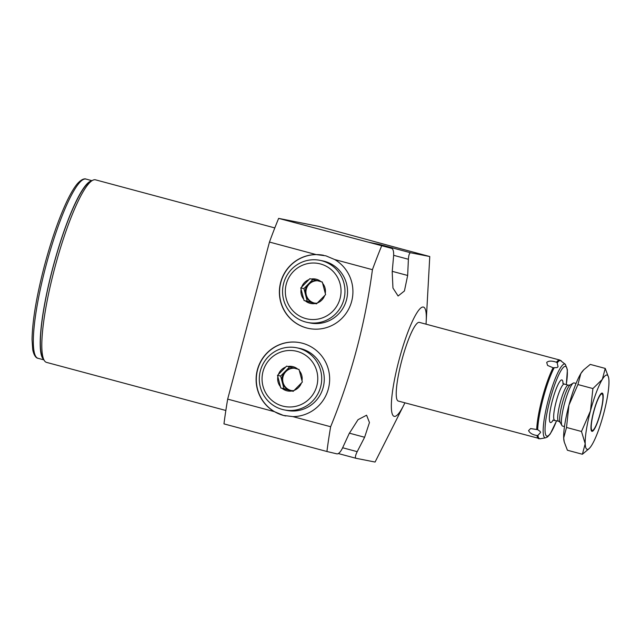 <?xml version="1.0" encoding="UTF-8"?>
<svg xmlns="http://www.w3.org/2000/svg" width="641" height="641" viewBox="0 0 641 641"><rect width="100%" height="100%" fill="white"/><g stroke="black" fill="none" stroke-linecap="round" stroke-linejoin="round"><path stroke-width="0.96" d="M536.966 435.519C532.583 434.79 529.778 433.148 528.569 430.592L530.62 428.565L537.679 429.678L540.195 431.465L540.555 432.507L537.903 435.383L536.966 435.519A40.728 7.123 105 0 0 538.72 438.724A40.728 7.123 105 0 0 538.793 438.74M553.087 367.758L547.59 365.434L546.701 362.429C548.52 360.747 551.773 360.683 556.46 362.245L557.205 362.838L558.047 366.756L557.109 367.573L553.087 367.758A40.728 7.123 105 0 0 536.717 429.278M419.446 322.407A40.728 7.123 105 0 0 419.374 322.383A40.728 7.123 105 0 0 419.294 322.359A40.728 7.123 105 0 0 401.875 360.098A40.728 7.123 105 0 0 398.269 401.05A40.728 7.123 105 0 0 398.349 401.066M426.009 324.162A56.56 9.895 105 0 0 426.129 322.535A56.56 9.895 105 0 0 423.364 307.055A56.56 9.895 105 0 0 399.095 359.777A56.56 9.895 105 0 0 394.279 416.37A56.56 9.895 105 0 0 404.199 404.295A56.56 9.895 105 0 0 404.904 402.828M426.129 322.535L429.766 256.536L410.649 252.77C409.439 252.891 408.686 255.054 408.389 259.268L407.66 275.47L404.431 290.966L398.101 296.006L392.957 288.041L392.196 271.848L393.622 255.839C393.814 251.625 393.189 249.141 391.755 248.388L278.643 218.381L318.329 226.281L399.079 248.307A6.787 1.186 -75 0 1 399.095 248.307A6.787 1.186 -75 0 1 399.103 248.315L429.766 256.536L399.079 248.307M349.361 433.164L364.617 437.258L357.197 451.665C355.362 455.463 354.954 457.666 355.963 458.283L375.081 462.049L404.199 404.295M369.464 242.41A6.787 1.186 -75 0 1 369.48 242.41L391.787 248.396L369.464 242.41L379.392 244.389L410.649 252.77M364.617 437.258L369.456 422.531L366.588 415.208L358.031 419.687L349.145 433.637L342.43 448.227C340.499 451.985 338.712 453.876 337.078 453.9L326.926 451.504A176.003 30.8 -75 0 1 330.644 426.738C351.276 376.187 365.21 323.833 372.429 269.677A176.003 30.8 -75 0 1 381.603 246M355.939 458.275L338.368 453.564L355.923 458.267M378.735 244.894A6.787 1.186 -75 0 1 379.392 244.389M326.926 451.504L223.965 423.885A176.003 30.8 -75 0 1 227.675 399.127L269.468 242.058A176.003 30.8 -75 0 1 278.643 218.381M225.848 410.48L46.545 362.389A94.507 16.538 -75 0 1 44.101 360.17A94.507 16.538 -75 0 1 55.054 266.824A94.507 16.538 -75 0 1 92.288 180.522A94.507 16.538 -75 0 1 95.333 179.784A94.507 16.538 -75 0 1 95.517 179.833L274.813 227.924M43.772 359.585A92.761 16.233 -75 0 1 52.923 267.353A92.761 16.233 -75 0 1 91.711 180.866M92.288 180.522L89.628 182.116A92.24 16.145 105 0 0 53.291 266.352A92.24 16.145 105 0 0 42.594 357.462L44.101 360.17M330.644 426.738L292.945 416.626L283.402 415.416L274.292 411.626L227.675 399.127M316.085 254.565L325.868 255.823L334.738 259.565A37.33 36.753 101.3 0 1 350.507 304.964A37.33 36.753 101.3 0 1 308.858 328.48A37.33 36.753 101.3 0 1 306.55 327.944A37.33 36.753 101.3 0 1 279.692 287.208A37.33 36.753 101.3 0 1 316.085 254.565L269.468 242.058M372.429 269.677L334.738 259.565M292.945 416.626A37.33 36.753 -78.7 0 0 329.338 383.983A37.33 36.753 -78.7 0 0 302.48 343.247A37.33 36.753 -78.7 0 0 300.164 342.711A37.33 36.753 -78.7 0 0 258.523 366.227A37.33 36.753 -78.7 0 0 274.292 411.626M300.268 342.727A37.33 36.753 -78.7 0 0 257.273 371.059A37.33 36.753 -78.7 0 0 283.474 415.432A37.33 36.753 101.3 0 0 285.79 415.969A37.33 36.753 101.3 0 1 285.79 415.969L285.702 415.953M308.962 328.504A37.33 36.753 -78.7 0 1 306.743 327.984A37.33 36.753 101.3 0 1 280.55 283.554A37.33 36.753 101.3 0 1 323.633 255.294L323.545 255.278M346.469 299.988A31.673 31.185 101.3 0 1 310.164 322.976L307.584 322.463A31.673 31.185 101.3 0 1 283.642 283.314A31.673 31.185 -78.7 0 1 319.947 260.334L322.527 260.847A31.673 31.185 101.3 0 1 346.469 299.988M319.947 260.334A31.673 31.185 -78.7 0 1 343.888 299.475A31.673 31.185 101.3 0 1 307.584 322.463M340.075 298.49A28.284 27.843 -78.7 0 0 320.452 263.948A28.284 27.843 -78.7 0 0 286.287 284.067A28.284 27.843 101.3 0 0 305.909 318.609A28.284 27.843 101.3 0 0 340.075 298.49M324.666 295.565A12.443 12.251 101.3 0 1 317.423 302.921L316.486 303.874L315.204 303.53A12.443 12.251 101.3 0 1 305.348 300.885L304.066 300.549L303.722 299.243A12.443 12.251 101.3 0 1 301.102 289.243L300.765 287.945L301.703 286.992A12.443 12.251 -78.7 0 1 308.938 279.636L309.883 278.683L311.165 279.027A12.443 12.251 -78.7 0 1 321.021 281.671L322.303 282.016L322.647 283.314A12.443 12.251 -78.7 0 1 325.267 293.314L325.604 294.612L317.423 302.921M305.348 300.885L315.204 303.53M301.102 289.243L303.722 299.243M325.267 293.314L322.647 283.314M317.175 303.177A11.314 11.137 101.3 0 1 308.481 283.947A11.314 11.137 101.3 0 1 317.191 280.63M316.654 303.706L307.223 301.174L303.922 288.578L312.88 279.476M321.269 281.736A11.314 11.137 101.3 0 1 322.399 282.385M314.499 303.073A11.314 11.137 101.3 0 1 306.318 289.171A11.314 11.137 -78.7 0 1 317.68 280.758M304.066 300.549L307.223 301.174M300.765 287.945L303.922 288.578M308.938 279.636L301.703 286.992M321.021 281.671L311.165 279.027M284.316 409.911L286.888 410.424A31.673 31.185 -78.7 0 0 323.192 387.436A31.673 31.185 -78.7 0 0 299.259 348.295L296.679 347.783A31.673 31.185 -78.7 0 0 260.374 370.77A31.673 31.185 101.3 0 0 284.316 409.911A31.673 31.185 101.3 0 0 320.62 386.924A31.673 31.185 -78.7 0 0 296.679 347.783M316.806 385.946A28.284 27.843 101.3 0 1 282.641 406.057A28.284 27.843 101.3 0 1 263.018 371.516A28.284 27.843 -78.7 0 1 297.184 351.404A28.284 27.843 -78.7 0 1 316.806 385.946M280.454 386.699L280.798 387.997L293.217 391.33L302.336 382.06L301.999 380.762A12.443 12.251 -78.7 0 0 299.379 370.762L299.035 369.464L297.753 369.12A12.443 12.251 -78.7 0 0 287.897 366.476L286.615 366.131L285.67 367.093A12.443 12.251 -78.7 0 0 278.434 374.44L277.497 375.402L280.454 386.699A12.443 12.251 101.3 0 1 277.833 376.7M291.935 390.986A12.443 12.251 101.3 0 1 282.08 388.342M301.398 383.022A12.443 12.251 101.3 0 1 294.155 390.369M301.999 380.762L299.379 370.762M297.753 369.12L287.897 366.476M285.67 367.093L278.434 374.44M277.497 375.402L280.654 376.027L283.955 388.622L290.165 390.289A11.314 11.137 -78.7 0 0 293.907 390.625M280.798 387.997L283.955 388.622M289.604 366.932L280.654 376.027M299.131 369.833A11.314 11.137 -78.7 0 0 298.001 369.184M293.923 368.078A11.314 11.137 -78.7 0 0 290.165 390.289L293.386 391.154M294.411 368.214A11.314 11.137 -78.7 0 0 283.05 376.62A11.314 11.137 101.3 0 0 291.23 390.521M562.55 426.073A22.331 3.91 -75 0 1 562.502 426.057A22.331 3.91 -75 0 1 561.925 425.536A22.331 3.91 -75 0 1 564.513 403.477A22.331 3.91 -75 0 1 573.31 383.086A22.331 3.91 -75 0 1 574.032 382.909A22.331 3.91 105 0 1 574.08 382.925L576.059 383.454M564.272 442.066L564.08 441.248A38.46 6.731 -75 0 1 563.687 437.971L564.272 442.066L567.413 450.238L582.389 454.253L588.991 448.74M608.557 377.405A38.46 6.731 105 0 0 602.332 379.368L592.909 388.558L590.465 410.897L581.483 431.481L585.209 443.74A38.46 6.731 105 0 0 589.6 448.091A38.46 6.731 105 0 0 591.819 445.062A38.46 6.731 105 0 0 603.694 413.533A38.46 6.731 105 0 0 608.95 380.682A38.46 6.731 105 0 0 608.557 377.405L605.232 368.423L590.249 364.4L583.759 369.801L580.818 373.599A38.46 6.731 -75 0 1 583.046 370.562L583.655 369.913M580.818 373.599A38.46 6.731 105 0 0 568.944 405.128A38.46 6.731 105 0 0 563.687 437.971L566.508 427.459L568.944 405.128L577.926 384.544L580.818 373.599M605.232 368.423L602.332 379.368A38.46 6.731 105 0 0 590.465 410.897A38.46 6.731 105 0 0 585.209 443.74L582.389 454.253M591.988 431.345A19.799 3.461 -75 0 1 591.947 431.337A19.799 3.461 -75 0 1 593.702 411.426A19.799 3.461 -75 0 1 602.171 393.085A19.799 3.461 -75 0 1 602.203 393.093A19.799 3.461 -75 0 1 600.457 413.004A19.799 3.461 -75 0 1 591.988 431.345M602.476 394.367A18.934 3.317 105 0 1 600.28 413.068A18.934 3.317 105 0 1 592.821 430.367A18.934 3.317 105 0 1 592.212 430.512A18.934 3.317 -75 0 1 593.822 411.562A18.934 3.317 -75 0 1 601.947 393.911A18.934 3.317 105 0 1 602.476 394.367L601.899 393.334A19.799 3.461 105 0 0 601.763 393.125M591.579 431.081A19.799 3.461 105 0 0 591.811 430.968L592.821 430.367M592.909 388.558L577.926 384.544M581.483 431.481L566.508 427.459M566.307 384.632L567.389 369.817L565.346 364.32L559.817 360.058A40.728 7.123 105 0 0 559.737 360.034A40.728 7.123 105 0 0 556.46 362.245M561.204 360.787A40.511 7.091 105 0 0 560.595 360.482A40.511 7.091 105 0 0 557.205 362.838M537.903 435.383A40.511 7.091 105 0 0 539.762 438.781A40.511 7.091 105 0 0 540.283 438.781L398.269 401.05M554.12 367.886A40.511 7.091 105 0 0 537.679 429.678M565.346 364.32A38.172 6.682 105 0 0 564.769 364.032A38.172 6.682 105 0 0 548.392 399.607A38.172 6.682 105 0 0 545.146 437.795A38.172 6.682 105 0 0 545.635 437.795L540.283 438.781M393.662 255.318L408.389 259.268M392.244 271.335L407.66 275.47M37.963 358.279A92.761 16.233 -75 0 1 46.04 265.51A92.761 16.233 -75 0 1 86.03 179.087C85.966 178.983 82.881 177.477 77.176 183.935C74.06 187.717 70.694 193.366 67.081 200.897C59.02 217.98 51.528 239.389 44.606 265.11C36.593 295.765 32.403 320.58 32.05 339.538L32.723 349.666C34.43 358.087 37.843 358.343 37.963 358.279L43.941 359.881M357.197 451.665L342.655 447.763M566.259 384.624A36.12 6.322 105 0 0 565.482 366.348A36.12 6.322 105 0 0 549.986 400.008A36.12 6.322 105 0 0 546.909 436.152A36.12 6.322 105 0 0 556.588 420.68M553.135 420.167A22.058 3.862 -75 0 1 550.531 422.563A22.058 3.862 -75 0 1 552.406 400.497A22.058 3.862 -75 0 1 561.869 379.929A22.058 3.862 -75 0 1 563.014 383.342M554.625 420.151A18.669 3.269 -75 0 1 554.593 420.143A18.669 3.269 -75 0 1 556.244 401.37A18.669 3.269 -75 0 1 564.224 384.079A18.669 3.269 -75 0 1 564.264 384.087A18.669 3.269 -75 0 1 564.296 384.095L562.766 383.246M558.672 421.233A18.669 3.269 -75 0 1 558.632 421.225A18.669 3.269 -75 0 1 560.282 402.452A18.669 3.269 -75 0 1 568.271 385.161A18.669 3.269 -75 0 1 568.303 385.169A18.669 3.269 -75 0 1 568.327 385.177M552.83 420.175L558.632 421.225L560.146 422.339A19.663 3.437 -75 0 1 562.429 402.917A19.663 3.437 -75 0 1 570.17 384.969L568.479 385.209L564.264 384.087M419.374 322.383L559.817 360.058M92 180.69L86.03 179.087M545.635 437.795L547.558 436.914L550.226 433.957L556.636 420.688M560.146 422.339L561.925 425.536M570.17 384.969L573.31 383.086M562.502 426.057L564.481 426.594M589.6 448.091L588.879 448.852"/></g></svg>
